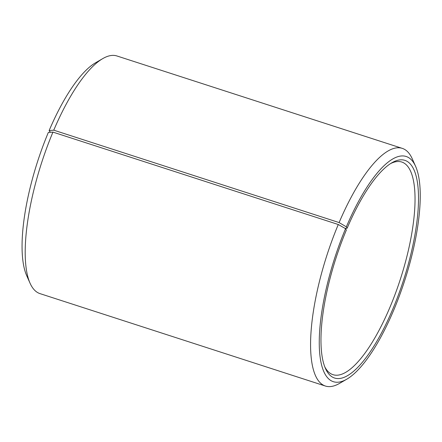 <?xml version="1.0" encoding="UTF-8"?>
<svg xmlns="http://www.w3.org/2000/svg" width="442" height="442" viewBox="0 0 442 442"><rect width="100%" height="100%" fill="white"/><g stroke="black" fill="none" stroke-linecap="round" stroke-linejoin="round"><path stroke-width="0.66" d="M344.915 228.304L347.125 228.249L346.346 226.84L339.102 222.569L53.764 130.175L49.123 130.594L50.388 132.291M324.754 366.794A111.754 34.719 107.9 0 0 332.959 374.667A111.754 34.719 107.9 0 0 400.413 279.046A111.754 34.719 107.9 0 0 401.811 162.037A111.754 34.719 107.9 0 0 390.546 163.606M346.346 226.84A118.323 36.763 107.9 0 1 415.64 166.435A118.323 36.763 107.9 0 1 404.734 280.449A118.323 36.763 107.9 0 1 346.743 379.214A118.323 36.763 107.9 0 1 319.251 343.638A118.323 36.763 107.9 0 1 345.567 228.68L346.373 230.028A114.384 35.537 107.9 0 0 325.411 368.385A114.384 35.537 107.9 0 0 403.568 280.068A114.384 35.537 107.9 0 0 392.015 162.7A114.384 35.537 107.9 0 0 347.125 228.249M345.567 228.68L338.279 224.508A124.898 38.802 107.9 0 0 325.34 386.021A124.898 38.802 107.9 0 0 339.517 383.402L346.743 379.214M415.64 166.435L412.248 158.805A124.898 38.802 107.9 0 0 402.292 148.374A124.898 38.802 107.9 0 0 339.102 222.569M338.279 224.508L52.946 132.114A124.898 38.802 107.9 0 0 30.05 283.195A124.898 38.802 107.9 0 0 40.007 293.626L325.34 386.021M402.292 148.374L116.959 55.979A124.898 38.802 107.9 0 0 102.776 58.598A124.898 38.802 107.9 0 0 53.764 130.175M52.946 132.114L48.344 132.434A118.323 36.763 107.9 0 0 26.658 275.565L30.05 283.195M102.776 58.598L95.555 62.786A118.323 36.763 107.9 0 0 49.123 130.594"/></g></svg>
